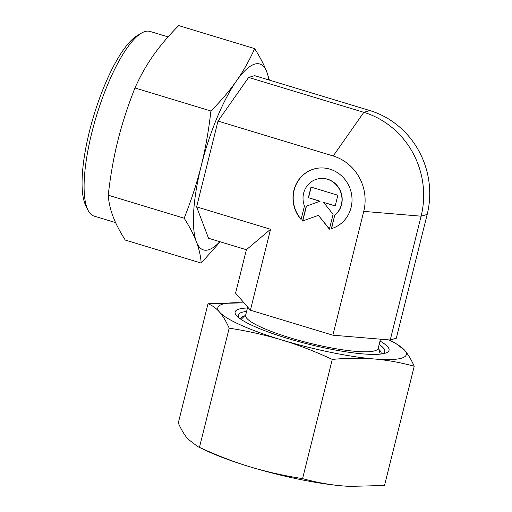 <?xml version="1.0" encoding="UTF-8"?>
<svg xmlns="http://www.w3.org/2000/svg" width="512" height="512" viewBox="0 0 512 512"><rect width="100%" height="100%" fill="white"/><g stroke="black" fill="none" stroke-linecap="round" stroke-linejoin="round"><path stroke-width="0.77" d="M268.851 79.949A97.12 26.963 106.9 0 0 266.867 72.16A97.12 26.963 106.9 0 0 254.778 64.102A97.12 26.963 106.9 0 0 236.48 80.922A97.12 26.963 106.9 0 0 201.242 165.728A97.12 26.963 106.9 0 0 196.378 241.766C199.078 248.902 200.678 256 201.184 263.072L220.205 241.798M269.427 80.128L266.867 72.16C264.147 65.024 260.083 57.171 254.656 48.614C249.491 60.23 243.437 70.995 236.48 80.922C229.517 90.842 220.992 100.864 210.906 110.989C208.71 130.419 205.485 148.666 201.242 165.728C196.979 182.784 191.29 200.282 184.173 218.221C189.594 226.784 193.664 234.63 196.378 241.766A97.12 26.963 106.9 0 0 208.467 249.83A97.12 26.963 106.9 0 0 219.834 241.69M168.083 36.902L150.042 31.437A96.474 26.778 106.9 0 0 145.062 31.52A96.474 26.778 106.9 0 0 141.44 33.126A96.474 26.778 106.9 0 0 96.435 115.994A96.474 26.778 106.9 0 0 87.872 209.907A96.474 26.778 106.9 0 0 94.086 216.09L115.603 222.611M247.686 307.085L245.645 315.264A68.307 11.622 14 0 0 299.712 340.595A68.307 11.622 14 0 0 374.733 350.822A68.307 11.622 14 0 0 378.208 348.314L380.486 339.187M313.997 168.992A31.078 29.389 -106.1 0 0 313.85 169.037A31.078 29.389 -106.1 0 0 301.139 219.264M301.082 219.494A31.078 29.389 73.9 0 1 313.645 169.094A31.078 29.389 73.9 0 1 313.894 169.018A31.078 29.389 73.9 0 1 350.701 190.605A31.078 29.389 73.9 0 1 331.366 228.672L334.739 215.162A20.512 19.392 -106.1 0 0 340.563 191.782A20.512 19.392 -106.1 0 0 316.826 179.174A20.512 19.392 -106.1 0 0 304.448 205.984L301.082 219.494M334.739 215.162L331.571 228.608M316.922 179.142A20.512 19.392 73.9 0 1 317.024 179.117A20.512 19.392 73.9 0 1 340.768 191.725A20.512 19.392 73.9 0 1 334.938 215.104M311.181 187.136L308.538 197.728L320.077 201.222L306.445 206.125L302.746 220.966M308.339 197.786L311.002 187.085L337.862 195.226L335.194 205.926L323.661 202.426L333.101 214.323L329.395 229.184L318.406 215.334L302.534 221.043L306.24 206.182L319.872 201.28L308.538 197.728M318.406 215.334L329.459 228.941M323.661 202.426L335.226 205.811M332.877 335.2L363.75 211.379A44.858 42.413 -106.1 0 0 333.203 155.987L218.01 121.082L196.621 206.867L208.531 238.266L246.394 249.734L235.571 293.133L250.394 310.202L332.877 335.2L390.234 340L396.314 338.246L427.181 214.432A84.109 79.526 -106.1 0 0 369.901 110.573L254.714 75.667L248.634 77.421L218.01 121.082M363.75 211.379L421.107 216.186A84.109 79.526 -106.1 0 0 363.827 112.326L248.634 77.421M250.394 310.202L270.566 229.274L246.394 249.734M427.181 214.432L421.107 216.186L390.234 340M270.566 229.274L196.621 206.867M141.44 33.126L137.12 35.68A92.614 25.709 106.9 0 0 93.907 115.232A92.614 25.709 106.9 0 0 85.69 205.389L87.872 209.907M201.184 263.072L125.248 240.058C119.821 231.501 115.75 223.648 113.037 216.512C110.336 209.382 108.736 202.278 108.23 195.206C110.432 175.776 113.651 157.53 117.901 140.474C122.157 123.418 127.846 105.92 134.97 87.974C140.134 76.365 146.189 65.594 153.139 55.667C160.109 45.747 168.634 35.725 178.714 25.6L254.656 48.614M184.173 218.221L108.23 195.206M210.906 110.989L134.97 87.974M244.595 315.91A72.442 12.32 14 0 0 244.224 316.013A72.442 12.32 14 0 0 240.538 318.669A72.442 12.32 14 0 0 240.486 318.989M246.598 311.456A75.488 12.838 14 0 0 242.15 312.25A75.488 12.838 14 0 0 238.874 317.446A75.488 12.838 14 0 0 239.443 318.24M247.462 307.987A79.315 13.491 14 0 0 239.155 309.069A79.315 13.491 14 0 0 237.664 316.774A79.315 13.491 14 0 0 308.819 344.262A79.315 13.491 14 0 0 384.544 353.395A79.315 13.491 14 0 0 385.005 353.267A79.315 13.491 14 0 0 380.019 341.037M350.394 486.4L342.579 485.901A97.12 16.518 14 0 0 349.939 486.381L384.506 485.478L414.234 366.266C411.181 359.456 407.968 354.112 404.602 350.221L394.746 342.618L389.024 339.898M302.573 478.618C283.968 475.731 266.464 471.808 250.054 466.842A97.12 16.518 14 0 0 342.579 485.901C329.549 484.8 316.211 482.374 302.573 478.618L332.294 359.405C347.213 358.042 361.184 357.901 374.221 358.982A97.12 16.518 14 0 0 401.376 358.227A97.12 16.518 14 0 0 404.602 350.221A97.12 16.518 14 0 0 388.966 339.898M244.09 302.944A97.12 16.518 14 0 0 242.586 302.867A97.12 16.518 14 0 0 222.784 304.109A97.12 16.518 14 0 0 219.558 312.115C222.925 316 226.138 321.35 229.184 328.154C247.789 331.046 265.299 334.97 281.702 339.93C298.099 344.909 314.963 351.398 332.294 359.405M242.368 302.861L208.013 303.77C212.339 305.459 216.192 308.243 219.558 312.115A97.12 16.518 14 0 0 281.702 339.93A97.12 16.518 14 0 0 374.221 358.982C387.258 360.083 400.589 362.509 414.234 366.266M197.773 446.63L205.792 450.438A97.12 16.518 14 0 0 250.054 466.842C233.658 461.862 216.794 455.373 199.462 447.373L197.773 446.63L187.917 439.027C184.55 435.142 181.344 429.792 178.291 422.989L208.013 303.77M199.462 447.373L229.184 328.154M382.285 353.85A75.488 12.838 14 0 0 383.162 353.421A75.488 12.838 14 0 0 379.155 344.506M381.018 354.029A72.442 12.32 14 0 0 381.12 353.722A72.442 12.32 14 0 0 378.829 349.376M369.901 110.573L363.827 112.326L333.203 155.987M378.349 347.75L380.23 354.112M245.786 314.701L241.139 319.43M242.586 302.867L242.131 302.848"/></g></svg>
